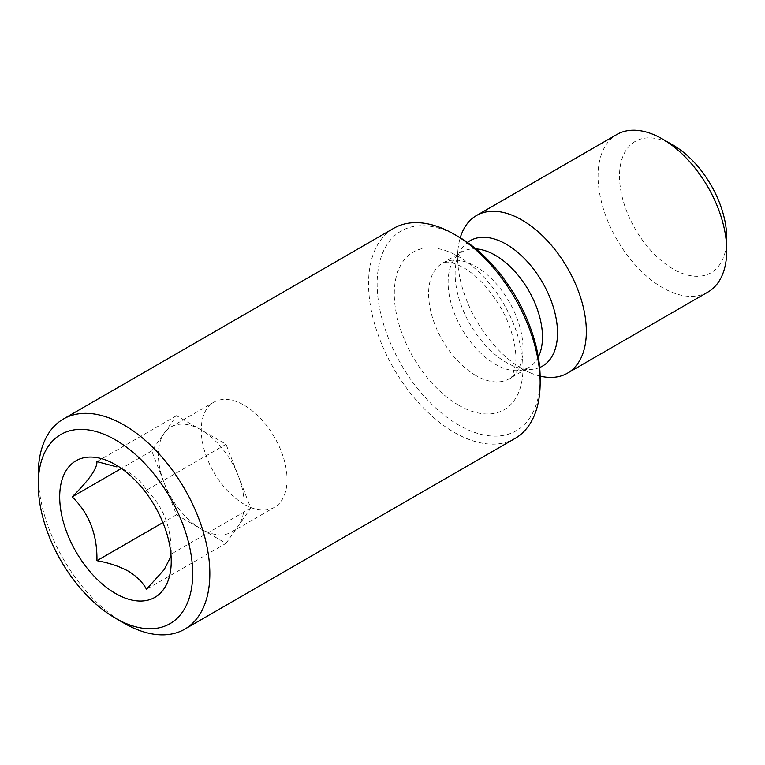 <?xml version="1.0" encoding="UTF-8"?>
<svg xmlns="http://www.w3.org/2000/svg" width="765" height="765" viewBox="0 0 765 765"><rect width="100%" height="100%" fill="white"/><g stroke="black" fill="none" stroke-linecap="round" stroke-linejoin="round"><path stroke-width="0.57" stroke-dasharray="3.83 2.87" d="M226.029 543.351L250.796 508.113L226.029 444.283L201.262 429.987A60.665 35.027 -120 0 0 170.93 426.985A60.665 35.027 -120 0 0 164.112 433.306A60.665 35.027 -120 0 0 164.112 482.839A60.665 35.027 -120 0 0 201.262 529.055L226.029 543.351L146.469 589.289M244.159 504.288A60.665 35.027 60 0 1 204.523 450.824A60.665 35.027 60 0 1 213.827 402.218A60.665 35.027 60 0 1 244.159 405.221A60.665 35.027 60 0 1 283.786 458.675A60.665 35.027 60 0 1 274.492 507.291A60.665 35.027 60 0 1 244.159 504.288M226.029 444.283L146.469 490.222C142.854 483.365 136.811 477.322 128.338 472.091L115.467 464.661M515.017 438.469A121.329 70.055 60 0 1 454.353 432.464A121.329 70.055 60 0 1 375.089 325.546A121.329 70.055 60 0 1 393.688 228.324M540.147 377.977A115.266 66.545 60 0 1 458.646 425.034A115.266 66.545 60 0 1 377.135 283.863A115.266 66.545 60 0 1 458.646 236.806M540.128 376.112A90.997 52.536 60 0 1 531.618 373.368A90.997 52.536 60 0 1 521.988 368.654A90.997 52.536 60 0 1 458.369 246.502A90.997 52.536 60 0 1 460.253 237.752M707.902 292.087A90.997 52.536 60 0 1 662.404 287.583A90.997 52.536 60 0 1 602.954 207.392A90.997 52.536 60 0 1 616.906 134.477M726.75 238.049A75.831 43.787 60 0 1 673.133 269.003A75.831 43.787 60 0 1 619.507 176.132A75.831 43.787 60 0 1 673.133 145.168M124.045 623.169A121.329 70.055 60 0 1 38.25 474.568M146.469 490.222C163.289 506.325 171.551 527.601 171.236 554.051L171.236 561.252M176.495 514.759L201.262 529.055A60.665 35.027 -120 0 0 231.594 532.058A60.665 35.027 -120 0 0 238.412 525.737A60.665 35.027 -120 0 0 238.412 476.203A60.665 35.027 -120 0 0 201.262 429.987L176.495 415.691L151.728 450.92L176.495 514.759L162.907 522.6M151.728 450.92L121.176 468.562M176.495 415.691L96.935 461.62M250.796 508.113L171.236 554.051M458.646 405.221A90.997 52.536 60 0 1 394.3 293.77A90.997 52.536 60 0 1 458.646 256.619A90.997 52.536 60 0 1 522.992 368.07A90.997 52.536 60 0 1 458.646 405.221M475.801 375.5A66.737 38.527 60 0 1 432.206 316.7A66.737 38.527 60 0 1 442.438 263.227A66.737 38.527 60 0 1 475.801 266.526A66.737 38.527 60 0 1 519.397 325.335A66.737 38.527 60 0 1 509.165 378.809A66.737 38.527 60 0 1 475.801 375.5M538.302 357.006A66.737 38.527 60 0 1 528.663 367.554A66.737 38.527 60 0 1 495.29 364.245A66.737 38.527 60 0 1 451.704 305.445A66.737 38.527 60 0 1 461.926 251.972A66.737 38.527 60 0 1 475.878 248.893M539.669 367.506A72.407 41.807 60 0 1 513.984 366.272A72.407 41.807 60 0 1 506.325 362.514A72.407 41.807 60 0 1 455.701 265.321A72.407 41.807 60 0 1 467.472 242.457M170.93 426.985L213.827 402.218M531.618 373.368L518.871 367.869C526.645 368.51 529.906 368.405 528.663 367.554L509.165 378.809C511.374 379.459 513.554 373.989 515.725 362.4C517.111 346.975 510.36 323.452 500.32 306.937C489.045 288.348 476.834 275.285 463.667 267.731C455.338 263.447 449.6 261.611 446.454 262.223L442.438 263.227L461.926 251.972C461.811 250.461 460.09 253.234 456.762 260.282L458.369 246.502M231.594 532.058L274.492 507.291"/><path stroke-width="1.15" d="M171.064 556.117L164.169 569.648L146.469 589.289C142.854 582.433 136.811 576.389 128.338 571.159C119.283 566.272 108.821 562.782 96.935 560.688C97.385 534.601 89.132 513.325 72.168 496.858C88.989 480.219 97.251 468.476 96.935 461.62L116.911 466.899M115.467 593.449A78.862 45.537 60 0 1 59.699 496.858A78.862 45.537 60 0 1 115.467 464.661A78.862 45.537 60 0 1 171.236 561.252A78.862 45.537 60 0 1 115.467 593.449M124.045 623.169L115.467 618.216A109.194 63.046 60 0 1 38.25 484.475A109.194 63.046 60 0 1 115.467 439.894A109.194 63.046 60 0 1 192.684 573.635A109.194 63.046 60 0 1 115.467 618.216L124.045 623.169A121.329 70.055 60 0 0 184.709 629.174L515.017 438.469A121.329 70.055 60 0 0 540.147 382.93A121.329 70.055 60 0 0 454.353 234.329L458.646 236.806A115.266 66.545 60 0 1 540.147 377.977L540.147 382.93M38.25 484.475L38.25 474.568A121.329 70.055 60 0 1 63.38 419.019A121.329 70.055 60 0 1 124.045 425.034A121.329 70.055 60 0 1 203.308 531.952A121.329 70.055 60 0 1 184.709 629.174M460.253 237.752A90.997 52.536 60 0 1 476.49 215.539A90.997 52.536 60 0 1 521.988 220.052A90.997 52.536 60 0 1 581.438 300.234A90.997 52.536 60 0 1 567.487 373.157A90.997 52.536 60 0 1 540.128 376.112M726.75 250.432L726.75 238.049A75.831 43.787 60 0 0 673.133 145.168L662.404 138.981A90.997 52.536 60 0 1 726.75 250.432A90.997 52.536 60 0 1 707.902 292.087L567.487 373.157M476.49 215.539L616.906 134.477A90.997 52.536 60 0 1 662.404 138.981L673.133 145.168M63.38 419.019L393.688 228.324A121.329 70.055 60 0 1 454.353 234.329L458.646 236.806M162.907 522.6L96.935 560.688M121.176 468.562L72.168 496.858M475.878 248.893A66.737 38.527 60 0 1 495.29 255.271A66.737 38.527 60 0 1 538.302 357.006M467.472 242.457A72.407 41.807 60 0 1 506.325 244.274A72.407 41.807 60 0 1 554.338 310.59A72.407 41.807 60 0 1 539.669 367.506"/></g></svg>
